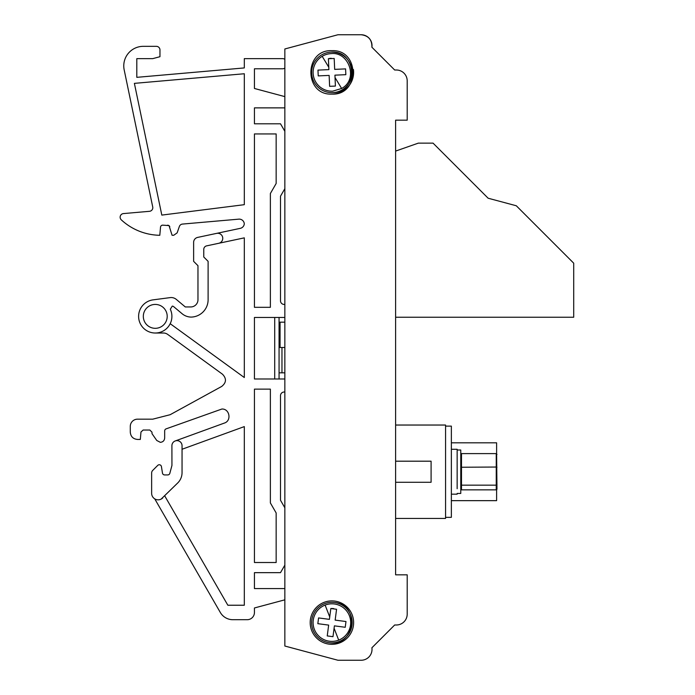 <?xml version="1.0" encoding="UTF-8"?>
<svg xmlns="http://www.w3.org/2000/svg" width="695" height="695" viewBox="0 0 695 695"><rect width="100%" height="100%" fill="white"/><g stroke="black" fill="none" stroke-linecap="round" stroke-linejoin="round"><path stroke-width="1.04" d="M313.514 80.924A20.268 20.268 0 0 1 331.011 52.142A20.268 20.268 0 0 0 311.655 73.288A20.268 20.268 0 0 0 332.801 92.644A20.268 20.268 0 0 1 319.596 88.5M331.011 52.142A20.268 20.268 0 0 0 311.655 73.288A20.268 20.268 0 0 0 332.801 92.644A20.268 20.268 0 0 0 352.156 71.507A20.268 20.268 0 0 0 331.011 52.142C357.082 49.753 358.976 92.739 332.801 92.644M322.185 56.321A18.782 18.782 0 0 0 332.731 91.167L341.627 88.474C358.733 79.412 348.933 51.369 331.081 53.628A18.782 18.782 0 0 0 322.185 56.321L328.778 67.224L328.405 58.719L334.191 58.467L334.669 69.378L345.58 68.892L345.841 74.678L334.929 75.164L335.407 86.076L329.621 86.328L329.143 75.416L318.232 75.894L317.971 70.108L328.883 69.63L328.405 58.719A14.117 14.117 0 0 1 331.28 58.293M337.935 660.25L361.157 660.25A10.859 10.859 0 0 0 371.894 647.775L394.673 624.996L371.894 647.775A10.859 10.859 0 0 1 361.157 660.25L337.935 660.25L284.846 646.029L284.846 48.971L337.935 34.75L361.157 34.75A10.859 10.859 0 0 1 371.894 47.225L394.673 70.004L371.894 47.225C372.094 39.815 368.515 35.654 361.157 34.75M396.454 70.004L396.341 70.004A10.859 10.859 0 0 1 407.201 80.863L407.201 120.174L395.611 120.174L395.611 574.826L407.201 574.826L407.201 614.137A10.859 10.859 0 0 1 396.341 624.996L394.673 624.996L396.341 624.996M331.906 600.888A21.719 21.719 0 0 0 310.187 622.607A21.719 21.719 0 0 0 331.906 644.326A21.719 21.719 0 0 0 353.625 622.607A21.719 21.719 0 0 0 331.906 600.888M284.846 322.159L279.06 322.159M280.068 322.159L280.068 347.5L284.846 347.5M280.068 347.5L279.06 347.5M352.017 625.161A20.268 20.268 0 0 0 334.547 602.504A20.268 20.268 0 0 0 311.803 619.966A20.268 20.268 0 0 0 329.265 642.701A20.268 20.268 0 0 0 351.991 625.318M312.594 616.448A20.268 20.268 0 0 0 329.265 642.701C355.032 647.34 360.627 604.676 334.547 602.504M284.125 304.427A3.623 3.623 0 0 1 280.502 300.805A3.623 3.623 0 0 0 284.125 304.427L284.846 304.427M254.44 123.797L254.44 107.873L284.846 107.873L254.44 107.873L254.44 123.797L280.502 123.797L284.846 131.32M254.44 88.474L284.846 96.622L254.44 88.474L254.44 68.779L254.44 88.474M282.674 68.779L254.44 68.779L282.674 68.779A3.623 3.623 0 0 0 284.846 68.049M282.674 58.641L244.31 58.641L282.674 58.641A3.623 3.623 0 0 1 284.846 59.362M244.31 67.928L136.811 77.336L136.811 71.993L136.811 77.336L244.31 67.928L244.31 58.641M136.811 71.993L136.811 58.641L152.726 58.641L159.963 56.703L159.963 49.953L159.963 56.703M160.519 227.135A2.172 2.172 0 0 1 162.682 225.154A2.172 2.172 0 0 0 160.519 227.135L159.807 235.284A57.92 57.92 0 0 1 121.295 219.846A3.623 3.623 0 0 1 123.441 213.582L149.495 211.306A3.623 3.623 0 0 0 152.726 206.962L124.179 69.865A19.547 19.547 0 0 1 143.318 46.33L156.349 46.33A3.623 3.623 0 0 1 159.963 49.953M162.682 225.154L169.033 225.597L172.091 235.284L173.724 235.284L177.138 232.86L179.353 226.492A3.623 3.623 0 0 1 182.455 224.077L238.793 219.151A5.065 5.065 0 0 1 244.292 223.79A5.065 5.065 0 0 1 240.296 228.342A5.065 5.065 0 0 0 244.292 223.79A5.065 5.065 0 0 0 239.236 219.134M130.286 426.409L130.286 432.203C130.721 436.599 133.127 439.014 137.523 439.44C133.127 439.014 130.721 436.599 130.286 432.203L130.286 426.409A7.237 7.237 0 0 1 137.523 419.172L152.726 419.172L170.127 414.715L221.722 386.429C226.405 382.641 226.666 378.567 222.496 374.223L167.695 334.399A7.237 7.237 0 0 0 163.438 333.018L155.263 333.018A16.654 16.654 0 0 1 138.644 317.459A16.654 16.654 0 0 1 153.082 299.858L170.153 297.616A7.966 7.966 0 0 1 176.304 299.406L185.304 306.955L176.304 299.406M164.672 437.998L164.672 430.909L164.672 437.998C164.411 440.63 162.969 442.081 160.328 442.333L156.766 440.482L152.005 433.654L152.005 432.203L149.833 430.031L143.135 430.031L140.972 432.012L140.321 439.44L137.523 439.44M175.244 440.951L224.337 423.081C231.835 420.831 229.689 408.591 221.861 409.034L166.096 428.867A2.172 2.172 0 0 0 164.672 430.909M171.908 445.712L171.943 465.468L169.841 473.312L171.943 465.468L171.908 445.712A5.065 5.065 0 0 1 176.982 440.639A5.065 5.065 0 0 1 182.047 445.712L182.047 472.643A14.482 14.482 0 0 1 177.807 482.877L161.118 499.114M254.44 612.469L254.44 607.969L284.846 599.828L254.44 607.969L254.44 612.469A7.237 7.237 0 0 1 247.203 619.705L232.86 619.705A14.482 14.482 0 0 1 220.324 612.469L154.733 498.854M254.44 588.578L284.846 588.578L254.44 588.578L254.44 572.654L254.44 588.578M280.502 500.252L280.502 395.646A3.623 3.623 0 0 1 284.125 392.023A3.623 3.623 0 0 0 280.502 395.646L280.502 500.252L284.846 507.776M284.125 392.023L284.846 392.023L284.125 392.023M161.813 215.094L244.31 204.678L244.31 73.748L134.387 83.365L161.813 215.094L244.31 204.678L244.31 73.748L134.387 83.365L161.813 215.094M284.846 188.666L280.502 196.19L280.502 300.805M136.811 65.877L136.811 58.641L144.056 58.641M143.318 46.33L156.349 46.33M167.712 225.154L169.033 225.597L169.806 226.761M179.353 226.492L177.138 232.86L173.724 235.284M169.033 325.729L170.206 323.705L244.31 377.533L244.31 237.855L218.716 243.293A5.065 5.065 0 0 0 217.665 233.268A5.065 5.065 0 0 0 216.605 233.381L240.296 228.342M137.523 419.172L152.726 419.172M160.328 442.333L156.766 440.482M221.861 409.034L166.096 428.867M164.75 495.935L227.847 605.232L244.31 605.232L244.31 426.6L182.047 449.257M247.203 619.705L232.86 619.705M284.846 565.131L280.502 572.654L254.44 572.654M284.846 317.459L254.44 317.459L254.44 378.992L284.846 378.992M254.44 133.935L254.44 307.32L270.372 307.32L270.372 193.514L276.158 183.48L276.158 133.935L254.44 133.935M270.372 389.131L254.44 389.131L254.44 562.516L276.158 562.516L276.158 512.962L270.372 502.937L270.372 389.131M395.611 120.174L395.611 151.084L418.347 143.127L433.046 143.127L488.133 198.223L516.298 205.763L573.705 263.179L573.705 317.241L395.611 317.241L395.611 425.036L445.565 425.036L445.565 518.427L395.611 518.427L395.611 574.826M395.611 461.193L431.091 461.193L431.091 482.269L395.611 482.269M325.121 605.084A18.782 18.782 0 0 0 329.465 641.233A18.782 18.782 0 0 0 350.558 620.366A18.782 18.782 0 0 0 325.121 605.084L329.725 616.969L330.829 608.525L336.571 609.28L335.155 620.114L345.98 621.53L345.233 627.272L334.399 625.856L332.983 636.681L327.241 635.925L328.657 625.1L317.832 623.676L318.579 617.933L329.413 619.358L330.829 608.525A14.117 14.117 0 0 1 333.739 608.603M279.06 317.459L279.06 378.992M216.605 233.381L197.641 237.412L216.605 233.381M157.713 465.415A2.172 2.172 0 0 1 159.285 464.755A2.172 2.172 0 0 0 157.713 465.415L152.7 470.437A3.657 3.657 0 0 0 151.64 472.991L151.64 493.32A6.516 6.516 0 0 0 162.76 497.924M206.632 245.865L218.716 243.293L206.632 245.865A3.623 3.623 0 0 0 203.765 249.401L203.765 257.002L208.109 261.346L208.109 299.719A17.375 17.375 0 0 1 191.082 317.094A14.482 14.482 0 0 1 182.081 313.706L173.663 306.643A2.172 2.172 0 0 0 172.264 306.13L170.301 309.232A16.654 16.654 0 0 1 155.263 333.018A16.654 16.654 0 0 1 138.644 317.459A16.654 16.654 0 0 1 153.082 299.858M407.201 110.045L407.201 80.863M396.341 70.004L394.673 70.004L396.341 70.004M337.935 34.75L284.846 48.971M279.06 372.841L284.846 372.841M281.97 372.841L281.97 347.5M274.716 317.459L274.716 378.992M197.971 265.69L197.971 299.719A7.237 7.237 0 0 1 197.467 302.386A7.237 7.237 0 0 0 197.971 299.719L197.971 265.69L193.627 261.346L193.627 242.364A5.065 5.065 0 0 1 197.641 237.412M445.565 426.122L451.359 426.122L451.359 517.341L445.565 517.341M159.285 464.755A2.172 2.172 0 0 1 161.431 466.614A2.172 2.172 0 0 0 159.285 464.755M451.359 449.291L457.154 449.291L457.154 488.689M451.359 500.652L496.612 500.652L496.612 489.445M451.359 442.811L496.612 442.811L496.612 454.017M349.159 633.241A20.268 20.268 0 0 1 329.291 642.71M460.768 489.045L461.497 489.853L461.497 453.609L460.768 454.417M496.612 453.34L496.968 489.045L496.247 489.853L496.247 467.04L460.768 467.249M496.968 484.563L496.247 485.162L461.497 485.162L460.768 484.563M496.968 489.045L496.612 490.123M496.968 454.417L496.247 453.609L496.247 467.04L496.968 467.249M461.497 489.853L496.247 489.853M496.247 453.609L461.497 453.609M457.154 493.45L460.768 493.45L460.768 450.012L457.154 450.012M327.241 635.925L328.657 625.1M345.233 627.272L334.399 625.856L332.983 636.681M336.571 609.28L335.155 620.114L345.98 621.53M318.579 617.933L329.413 619.358M169.841 473.312A2.172 2.172 0 0 1 167.747 474.928L164.619 474.928A2.172 2.172 0 0 1 162.474 473.095L161.431 466.614L162.474 473.095M155.263 304.427A11.945 11.945 0 0 1 167.208 316.373A11.945 11.945 0 0 1 155.263 328.318A11.945 11.945 0 0 1 143.318 316.373A11.945 11.945 0 0 1 155.263 304.427M197.467 302.386A7.237 7.237 0 0 1 190.734 306.955L185.304 306.955L190.734 306.955A7.237 7.237 0 0 0 193.401 306.452M164.619 474.928A2.172 2.172 0 0 1 163.212 474.407M407.201 614.137L407.201 586.406M331.906 94.112C359.923 95.458 359.923 49.336 331.906 50.674C303.889 49.336 303.889 95.458 331.906 94.112A21.719 21.719 0 0 0 353.425 69.483M329.621 86.328L329.143 75.416M345.841 74.678L334.929 75.164L335.407 86.076M334.191 58.467L334.669 69.378L345.58 68.892M317.971 70.108L328.883 69.63M341.627 88.474L335.033 77.562M338.691 640.121L334.087 628.237M451.359 494.171L457.154 494.171"/></g></svg>
